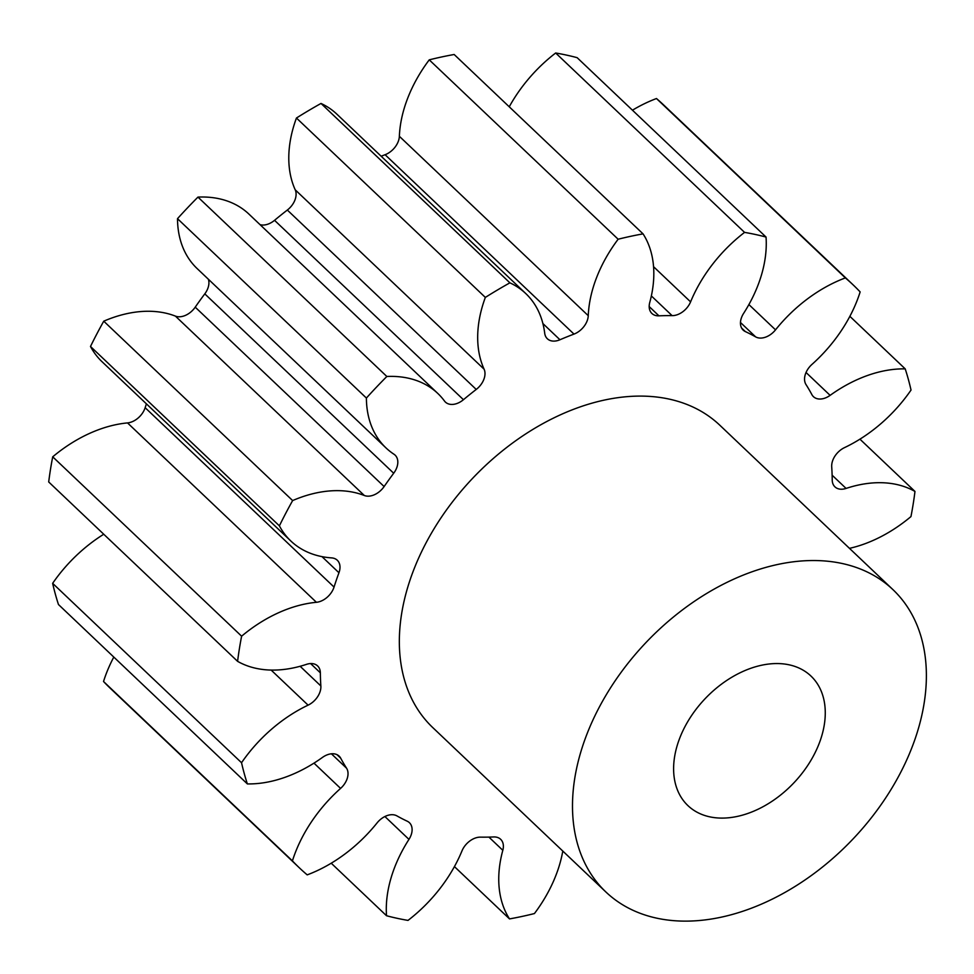 <?xml version="1.0" encoding="UTF-8"?>
<svg xmlns="http://www.w3.org/2000/svg" width="974" height="974" viewBox="0 0 974 974"><rect width="100%" height="100%" fill="white"/><g stroke="black" fill="none" stroke-linecap="round" stroke-linejoin="round"><path stroke-width="1.46" d="M820.51 739.79A89.34 61.155 -46.5 0 1 759.586 808.493A89.34 61.155 -46.5 0 1 687.924 805.608A89.34 61.155 -46.5 0 1 678.367 741.871A89.34 61.155 -46.5 0 1 739.29 673.168A89.34 61.155 -46.5 0 1 810.952 676.041A89.34 61.155 -46.5 0 1 820.51 739.79M583.596 743.259A208.46 142.703 -46.5 0 1 725.776 582.951A208.46 142.703 -46.5 0 1 892.988 589.672A208.46 142.703 -46.5 0 1 915.28 738.389A208.46 142.703 -46.5 0 1 773.1 898.71A208.46 142.703 -46.5 0 1 605.889 891.989A208.46 142.703 -46.5 0 1 583.596 743.259M605.889 891.989L432.736 727.554A208.46 142.703 -46.5 0 1 410.444 578.824A208.46 142.703 -46.5 0 1 552.623 418.516A208.46 142.703 -46.5 0 1 719.835 425.236L892.988 589.672M845.371 277.907A402.019 275.204 -46.5 0 1 853.127 284.871L664.219 105.496A402.019 275.204 -46.5 0 0 656.476 98.532L845.371 277.907A122.225 83.667 133.5 0 0 775.523 329.845A16.972 11.615 -46.5 0 1 755.641 336.882A301.514 206.403 133.5 0 0 745.354 331.586A16.972 11.615 -46.5 0 1 743.174 330.113A16.972 11.615 -46.5 0 1 741.36 317.999A16.972 11.615 -46.5 0 1 743.6 313.409A122.225 83.667 133.5 0 0 759.757 280.342A122.225 83.667 133.5 0 0 766.039 237.059L577.144 57.673A402.019 275.204 -46.5 0 0 555.667 52.998L744.562 232.384A402.019 275.204 -46.5 0 1 766.039 237.059M849.864 316.331L905.211 368.878A122.225 83.667 133.5 0 0 830.116 395.359A16.972 11.615 -46.5 0 1 813.436 396.662A16.972 11.615 -46.5 0 1 811.866 394.592A301.514 206.403 133.5 0 0 806.022 384.596A16.972 11.615 -46.5 0 1 805.449 374.004A16.972 11.615 -46.5 0 1 811.987 364.386A122.225 83.667 133.5 0 0 859.092 295.134A122.225 83.667 133.5 0 0 860.139 291.908A402.019 275.204 -46.5 0 0 853.127 284.871M859.932 439.164L914.976 491.444A122.225 83.667 133.5 0 0 846.077 488.424A16.972 11.615 -46.5 0 1 834.937 486.854A16.972 11.615 -46.5 0 1 832.222 479.975A301.514 206.403 133.5 0 0 831.711 466.814A16.972 11.615 -46.5 0 1 832.587 460.848A16.972 11.615 -46.5 0 1 844.482 447.638A122.225 83.667 133.5 0 0 911.031 390.063A402.019 275.204 -46.5 0 0 905.211 368.878M113.8 657.073A122.225 83.667 133.5 0 0 103.524 681.496A402.019 275.204 -46.5 0 0 110.549 688.533L299.444 867.907A402.019 275.204 -46.5 0 0 307.2 874.871A122.225 83.667 133.5 0 0 377.048 822.945A16.972 11.615 -46.5 0 1 396.929 815.895A301.514 206.403 133.5 0 0 407.217 821.204A16.972 11.615 -46.5 0 1 409.397 822.677A16.972 11.615 -46.5 0 1 408.958 839.381A122.225 83.667 133.5 0 0 386.52 915.73A402.019 275.204 -46.5 0 0 408.009 920.406A122.225 83.667 133.5 0 0 461.968 850.911A16.972 11.615 -46.5 0 1 480.462 837.141A301.514 206.403 133.5 0 0 493.623 836.946A16.972 11.615 -46.5 0 1 500.66 839.308A16.972 11.615 -46.5 0 1 502.815 850.314A122.225 83.667 133.5 0 0 509.512 918.908A402.019 275.204 -46.5 0 0 534.434 913.551A122.225 83.667 133.5 0 0 557.871 870.026A122.225 83.667 133.5 0 0 562.789 851.045M656.476 98.532A122.225 83.667 133.5 0 0 632.455 110.196M241.54 762.727A402.019 275.204 -46.5 0 0 247.359 783.912L58.464 604.525A402.019 275.204 -46.5 0 1 52.645 583.341L241.54 762.727A122.225 83.667 133.5 0 1 308.088 705.152L271.149 670.075M103.743 534.239A122.225 83.667 133.5 0 0 52.645 583.341M241.613 636.192A402.019 275.204 -46.5 0 0 237.595 661.346L48.7 481.96A402.019 275.204 -46.5 0 1 52.718 456.818L241.613 636.192A122.225 83.667 133.5 0 1 316.416 602.297L127.521 422.911A122.225 83.667 133.5 0 0 52.718 456.818M127.521 422.911A16.972 11.615 133.5 0 0 145.15 407.692L334.045 587.066A16.972 11.615 -46.5 0 1 316.416 602.297M146.404 403.845A301.514 206.403 133.5 0 0 145.15 407.692M385.972 447.894L197.077 268.507A122.225 83.667 133.5 0 1 177.499 218.675L366.394 398.049A122.225 83.667 133.5 0 0 385.972 447.894A122.225 83.667 133.5 0 0 393.983 454.249A16.972 11.615 -46.5 0 1 395.103 455.126A16.972 11.615 -46.5 0 1 393.691 473.242A301.514 206.403 133.5 0 0 384.121 486.55A16.972 11.615 -46.5 0 1 364.313 495.498L175.417 316.112A122.225 83.667 133.5 0 0 103.743 321.189A402.019 275.204 -46.5 0 0 90.497 346.476A122.225 83.667 133.5 0 0 101.953 361.634L290.849 541.02A122.225 83.667 133.5 0 0 331.623 557.895A16.972 11.615 -46.5 0 1 337.284 560.233A16.972 11.615 -46.5 0 1 338.952 572.749A301.514 206.403 133.5 0 0 334.045 587.066M175.417 316.112A16.972 11.615 133.5 0 0 195.226 307.163L384.121 486.55M393.691 473.242L204.796 293.868A301.514 206.403 133.5 0 0 195.226 307.163M204.796 293.868A16.972 11.615 133.5 0 0 208.387 279.246M177.499 218.675A402.019 275.204 -46.5 0 1 197.953 197.101L386.848 376.488A122.225 83.667 133.5 0 1 437.813 393.459A122.225 83.667 133.5 0 1 444.473 401.008A16.972 11.615 -46.5 0 0 445.398 402.067A16.972 11.615 -46.5 0 0 463.441 399.705A301.514 206.403 133.5 0 1 476.225 389.442L287.33 210.055A301.514 206.403 133.5 0 0 274.546 220.319L463.441 399.705M437.813 393.459L248.918 214.085A122.225 83.667 133.5 0 0 197.953 197.101M260.058 224.665A16.972 11.615 133.5 0 0 274.546 220.319M287.33 210.055A16.972 11.615 133.5 0 0 295.207 189.808L484.102 369.195A16.972 11.615 -46.5 0 1 476.225 389.442M573.99 334.094L385.095 154.72A16.972 11.615 133.5 0 0 399.364 136.299A122.225 83.667 133.5 0 1 429.242 59.852L618.137 239.227A122.225 83.667 133.5 0 0 588.259 315.686A16.972 11.615 -46.5 0 1 573.99 334.094A301.514 206.403 133.5 0 0 559.953 339.756A16.972 11.615 -46.5 0 1 547.339 338.745A16.972 11.615 -46.5 0 1 544.709 333.23A122.225 83.667 133.5 0 0 525.765 293.551L336.87 114.165A122.225 83.667 133.5 0 0 321.006 103.451A402.019 275.204 -46.5 0 0 296.449 118.024A122.225 83.667 133.5 0 0 295.207 189.808M385.095 154.72A301.514 206.403 133.5 0 0 381.163 156.23M429.242 59.852A402.019 275.204 -46.5 0 1 454.164 54.495L643.059 233.87A122.225 83.667 133.5 0 1 649.755 302.464A16.972 11.615 -46.5 0 0 651.91 313.482A16.972 11.615 -46.5 0 0 658.935 315.832A301.514 206.403 133.5 0 1 672.109 315.637L651.35 295.926M555.667 52.998A122.225 83.667 133.5 0 0 509.244 106.799M744.562 232.384A122.225 83.667 133.5 0 0 690.59 301.867A16.972 11.615 -46.5 0 1 672.109 315.637M618.137 239.227A402.019 275.204 -46.5 0 1 643.059 233.87M525.765 293.551A122.225 83.667 133.5 0 0 509.901 282.837A402.019 275.204 -46.5 0 0 485.344 297.411A122.225 83.667 133.5 0 0 484.102 369.195M366.394 398.049A402.019 275.204 -46.5 0 1 386.848 376.488M364.313 495.498A122.225 83.667 133.5 0 0 292.638 500.575A402.019 275.204 -46.5 0 0 279.392 525.85A122.225 83.667 133.5 0 0 290.849 541.02M237.595 661.346A122.225 83.667 133.5 0 0 306.493 664.353A16.972 11.615 -46.5 0 1 317.621 665.936A16.972 11.615 -46.5 0 1 320.349 672.815A301.514 206.403 133.5 0 0 320.86 685.964A16.972 11.615 -46.5 0 1 308.088 705.152M247.359 783.912A122.225 83.667 133.5 0 0 322.443 757.431A16.972 11.615 -46.5 0 1 339.135 756.128A16.972 11.615 -46.5 0 1 340.705 758.198A301.514 206.403 133.5 0 0 346.549 768.182A16.972 11.615 -46.5 0 1 340.583 788.404A122.225 83.667 133.5 0 0 292.419 860.882A402.019 275.204 -46.5 0 0 299.444 867.907M849.474 548.35A122.225 83.667 133.5 0 0 910.958 516.585A402.019 275.204 -46.5 0 0 914.976 491.444M454.432 866.604L509.512 918.908M331.221 863.207L386.52 915.73M103.524 681.496L292.419 860.882M90.497 346.476L279.392 525.85M103.743 321.189L292.638 500.575M296.449 118.024L485.344 297.411M321.006 103.451L509.901 282.837M653.554 266.693L690.59 301.867M649.183 306.567L658.935 315.832M399.364 136.299L588.259 315.686M542.908 323.563L559.953 339.756M338.952 572.749L321.968 556.629M320.349 672.815L310.609 663.574M300.126 666.277L320.86 685.964M340.705 758.198L336.98 754.655M331.416 753.815L346.549 768.182M340.583 788.404L313.981 763.141M408.958 839.381L384.9 816.529M502.815 850.314L488.911 837.104M832.125 475.19L846.077 488.424M806.034 372.482L830.116 395.359M748.896 304.57L775.523 329.845M755.641 336.882L740.471 322.479M741.591 328.019L745.354 331.586"/></g></svg>
